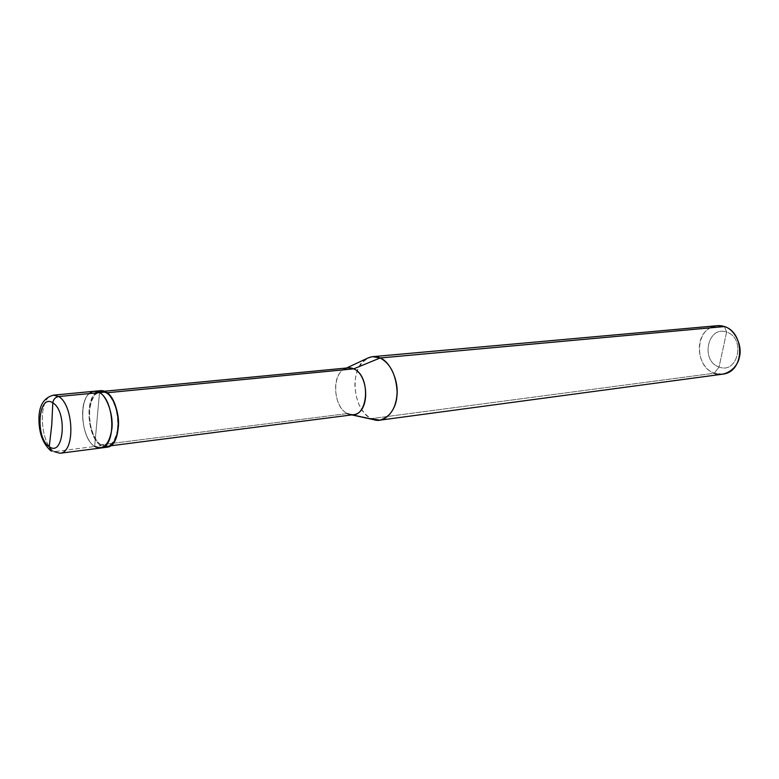 <?xml version="1.0" encoding="UTF-8"?>
<svg xmlns="http://www.w3.org/2000/svg" width="779" height="779" viewBox="0 0 779 779"><rect width="100%" height="100%" fill="white"/><g stroke="black" fill="none" stroke-linecap="round" stroke-linejoin="round"><path stroke-width="0.58" stroke-dasharray="3.9 2.92" d="M100.588 448.042L94.648 446.484C82.204 439.054 77.715 402.743 89.322 393.58C77.715 402.743 82.204 439.054 94.648 446.484L99.527 392.587L94.648 446.484L54.15 451.635L50.625 450.642M59.983 453.261L54.15 451.635C39.408 442.521 37.684 396.034 53.478 395.148C37.684 396.034 39.408 442.521 54.15 451.635L94.648 446.484C79.662 437.652 78.124 392.188 94.23 391.262C78.124 392.188 79.662 437.652 94.648 446.484L99.527 392.587L94.648 446.484L101.007 445.666L94.648 446.484M722.678 374.163L714.304 373.229L719.046 366.997C700.078 360.969 707.683 325.086 726.622 332.117L719.046 366.997C737.966 374.709 746.136 337.94 726.622 332.117L724.412 326.567L726.622 332.117C707.683 325.086 700.078 360.969 719.046 366.997L726.622 332.117C746.136 337.94 737.966 374.709 719.046 366.997L714.304 373.229L371.193 418.635L347.356 413.561L101.095 444.78L101.007 445.666L103.695 446.932M106.966 447.214L101.007 445.666C85.982 436.883 84.483 391.584 100.637 390.649M105.944 391.973L105.856 392.879C113.043 396.18 119.518 415.012 117.795 427.827C115.273 442.871 109.712 448.529 101.095 444.78L106.84 446.279C122.391 445.267 120.55 400.552 105.856 392.879L107.112 392.752L105.856 392.879L105.944 391.973M353.481 414.691L347.356 413.561C331.942 406.667 331.455 368.934 348.242 367.854M374.222 419.784L371.193 418.635C352.683 410.27 348.466 367.084 367.337 358.291M97.502 391.652C84.005 398.264 87.628 437.74 101.007 445.666L101.095 444.78C94.035 441.08 87.93 422.812 89.507 410.348C91.776 395.508 97.229 389.685 105.856 392.879L100.715 391.594C85.106 392.499 86.566 436.308 101.095 444.78L347.356 413.561L371.193 418.635L714.304 373.229C693.748 366.568 694.547 327.219 717.255 325.71M346.577 368.009L344.464 368.993C330.763 375.351 333.889 407.446 347.356 413.561M372.732 356.665C361.622 359.742 355.662 368.915 354.864 384.183C355.497 400.942 360.94 412.422 371.193 418.635M710.341 327.852C693.252 336.216 697.195 367.6 714.304 373.229M106.84 446.279L110.56 445.802M349.547 414.399L351.826 414.905M100.715 391.594L104.454 391.233"/><path stroke-width="1.17" d="M103.695 446.932C112.234 447.565 117.162 440.486 118.466 425.665C119.43 412.383 112.799 395.216 105.944 391.973L99.527 392.587L94.23 391.262L99.527 392.587C96.119 390.483 92.711 390.815 89.322 393.58C92.711 390.815 96.119 390.483 99.527 392.587C114.698 400.552 116.636 447 100.588 448.042C116.636 447 114.698 400.552 99.527 392.587L58.678 396.53C73.596 404.739 75.719 452.297 59.983 453.261C75.719 452.297 73.596 404.739 58.678 396.53L99.527 392.587C106.947 396.024 113.646 415.587 111.874 428.898C109.284 444.517 103.539 450.379 94.648 446.484C103.539 450.379 109.284 444.517 111.874 428.898C113.646 415.587 106.947 396.024 99.527 392.587L105.944 391.973C121.144 399.89 123.053 446.172 106.966 447.214L100.588 448.042L94.648 446.484M49.252 446.659L51.765 424.759L52.806 402.831C67.715 411.351 63.771 457.682 49.252 446.659C63.771 457.682 67.715 411.351 52.806 402.831C53.323 399.325 55.29 397.222 58.678 396.53C55.29 397.222 53.323 399.325 52.806 402.831L51.765 424.759L49.252 446.659C34.831 437.837 38.307 392.898 52.806 402.831C38.307 392.898 34.831 437.837 49.252 446.659L51.424 451.187L49.252 446.659M54.15 451.635L59.983 453.261L54.15 451.635M50.625 450.642C42.524 443.27 38.638 432.189 38.96 417.417C39.33 405.041 44.169 397.621 53.478 395.148L58.678 396.53L53.478 395.148L100.637 390.649L105.944 391.973C103.218 390.298 100.403 390.191 97.502 391.652M347.356 413.561L349.547 414.399C368.224 420.329 371.719 376.13 353.715 368.847L107.112 392.752L353.715 368.847C369.236 375.127 370.142 413.376 353.481 414.691L110.56 445.802M104.454 391.233L348.242 367.854L353.715 368.847L380.142 357.97C390.016 361.388 398.984 381.028 396.901 396.083C396.073 410.63 384.66 423.357 374.222 419.784L351.826 414.905M371.193 418.635L379.84 420.173C390.746 416.775 396.511 407.378 397.124 392.003C396.131 374.942 390.464 363.598 380.142 357.97L724.412 326.567C744.967 332.516 745.016 372.031 722.678 374.163L379.84 420.173M714.304 373.229C723.915 377.581 737.45 369.022 739.407 357.025C742.679 345.487 734.539 329.098 724.412 326.567L380.142 357.97L353.715 368.847C350.754 367.415 347.668 367.464 344.464 368.993M346.577 368.009L367.337 358.291C371.758 356.178 376.023 356.071 380.142 357.97L372.732 356.665L717.255 325.71L724.412 326.567C719.874 324.989 715.19 325.418 710.341 327.852M59.983 453.261L100.588 448.042"/></g></svg>
